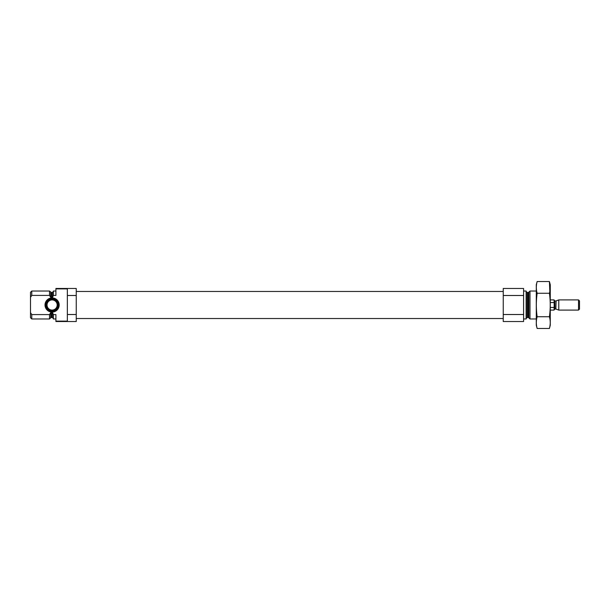 <?xml version="1.0" encoding="UTF-8"?>
<svg xmlns="http://www.w3.org/2000/svg" width="610" height="610" viewBox="0 0 610 610"><rect width="100%" height="100%" fill="white"/><g stroke="black" fill="none" stroke-linecap="round" stroke-linejoin="round"><path stroke-width="0.91" d="M55.914 291.023L53.375 291.023L53.375 295.408L55.914 295.408L55.914 288.477L76.25 288.477L76.25 295.492L67.352 295.492L67.352 288.873L55.914 288.873M55.914 321.127L67.352 321.127L67.352 314.508L76.25 314.508L76.25 321.523L55.914 321.523L55.914 314.592L53.375 314.592L53.375 318.977L55.914 318.977M67.352 314.508L67.352 295.492M76.25 314.508L76.25 295.492M53.375 295.408L52.361 297.695L50.66 297.2L49.502 295.408L49.502 291.023L31.773 291.023L31.773 295.408L30.5 297.375L31.773 295.408L49.502 295.408M53.375 318.534L52.361 317.52L52.361 312.305L53.375 314.592M52.361 312.305L50.66 312.8L49.502 314.592L50.66 312.8L50.66 317.818L49.502 318.977L49.502 314.592L31.773 314.592L31.773 318.977L49.502 318.977M31.773 318.977L30.5 317.711L30.5 292.289L31.773 291.023M30.5 312.625L31.773 314.592M536.289 318.977L529.999 318.977L529.999 291.023L536.289 291.023M523.586 318.977L526.125 318.977L526.125 291.023L523.586 291.023M523.586 314.508L523.586 321.523L503.25 321.523L503.25 314.508L523.586 314.508L523.586 288.477L503.25 288.477L503.25 295.492L523.586 295.492M503.25 314.508L503.25 295.492M45.018 305A7.091 7.091 0 0 0 55.647 311.138A7.091 7.091 0 0 0 55.647 298.862A7.091 7.091 0 0 0 45.018 305M45.75 305A6.352 6.352 0 0 1 52.102 298.648A6.352 6.352 0 0 1 58.461 305A6.352 6.352 0 0 1 52.102 311.352A6.352 6.352 0 0 1 45.75 305M58.095 305A5.986 5.986 0 0 1 49.113 310.185A5.986 5.986 0 0 1 49.113 299.815A5.986 5.986 0 0 1 58.095 305M57.188 305A5.086 5.086 0 0 1 49.562 309.4A5.086 5.086 0 0 1 49.562 300.6A5.086 5.086 0 0 1 57.188 305M549.412 328.477L550.273 325.267L550.273 284.733L549.412 281.523C550.517 285.434 550.517 289.346 549.412 293.257C550.517 300.989 550.517 308.812 549.412 316.742C550.517 320.654 550.517 324.566 549.412 328.477L537.151 328.477C536.045 324.566 536.045 320.654 537.151 316.742C536.045 309.011 536.045 301.188 537.151 293.257C536.045 289.346 536.045 285.434 537.151 281.523L549.412 281.523L549.831 291.458M549.412 293.257L537.151 293.257M549.412 316.742L537.151 316.742M537.151 328.477L536.289 325.267L536.289 284.733L537.151 281.523M550.273 310.086L554.086 310.086L554.185 305L554.086 299.914L550.273 299.914M554.086 302.537L550.273 302.537M554.086 307.463L550.273 307.463M578.524 310.086L579.5 309.11L579.5 300.89L578.524 299.914L558.783 299.914L558.783 310.086L578.524 310.086L578.524 299.914M52.361 297.695L52.361 292.48L53.375 291.466M51.385 297.695L51.385 292.48L49.502 291.023M52.361 317.52L51.385 317.52L51.385 312.305M50.66 297.2L50.66 292.182M528.839 292.182L528.115 292.48L528.115 317.52L528.839 317.818L528.839 292.182L529.999 291.023M528.115 317.52L527.139 317.52L527.139 292.48L526.125 291.466M555.855 309.064L556.114 300.89L555.855 309.064L554.848 309.064L554.848 300.936L554.086 300.173M52.361 292.48L51.385 292.48M51.385 317.52L50.66 317.818M528.839 317.818L529.999 318.977M528.115 292.48L527.139 292.48M527.139 317.52L526.125 318.534M503.25 291.466L76.25 291.466M503.25 318.534L76.25 318.534M554.848 309.064L554.086 309.827M556.114 309.11L558.783 310.086M556.114 300.89L558.783 299.914M555.855 300.936L554.848 300.936"/></g></svg>
